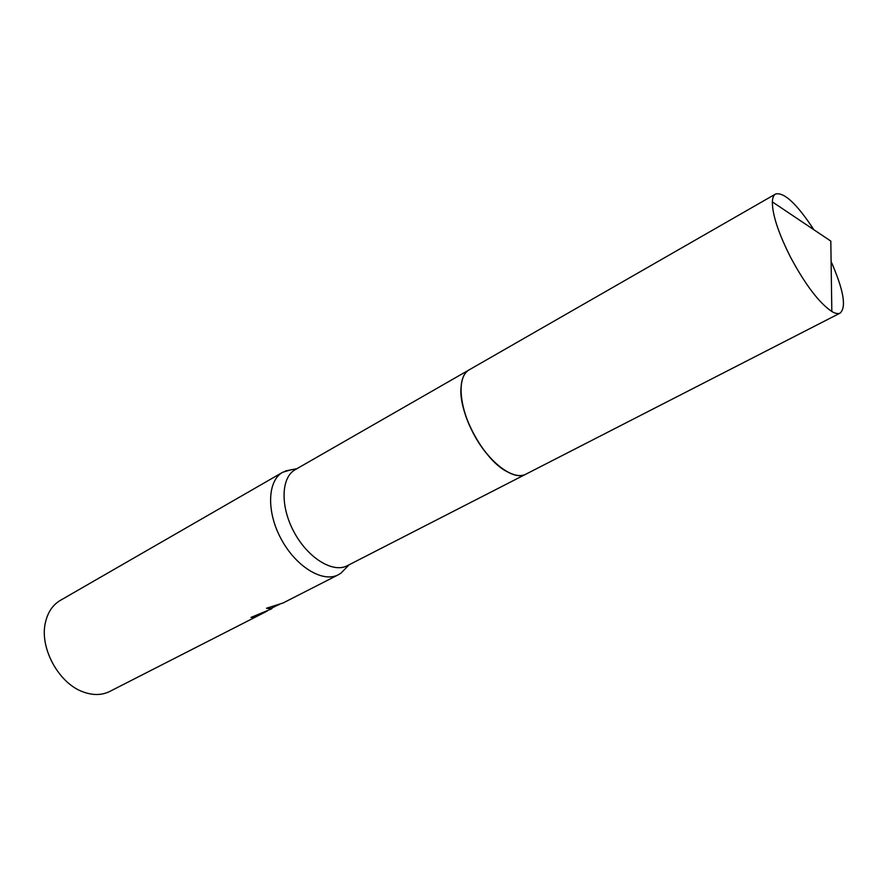 <?xml version="1.0" encoding="UTF-8"?>
<svg xmlns="http://www.w3.org/2000/svg" width="888" height="888" viewBox="0 0 888 888"><rect width="100%" height="100%" fill="white"/><g stroke="black" fill="none" stroke-linecap="round" stroke-linejoin="round"><path stroke-width="1.33" d="M468.975 369.963L295.227 469.663C281.096 477.389 280.075 506.216 293.972 531.934C307.681 557.731 332.423 573.137 346.853 565.934L525.607 474.314M291.664 469.586L282.739 472.238C267.499 480.608 266.245 511.51 281.13 538.972C295.815 566.544 322.399 582.817 337.94 574.969L340.903 573.215L345.954 568.054M252.481 616.705L254.823 616.783L250.96 617.449L271.462 608.902L266.522 608.236L283.028 602.996L338.384 574.747M272.527 607.725L271.462 608.902M282.739 472.238L60.362 600.366C52.803 604.828 47.841 612.143 45.477 622.277C39.139 647.507 58.697 683.538 83.306 691.963C92.863 695.437 101.532 695.337 109.302 691.674L265.767 611.81L254.823 616.783M279.409 604.462L276.801 605.549M267.488 610.822L265.767 611.81M254.567 616.272L261.805 613.02M267.044 608.091L271.217 608.402L278.011 604.928M460.905 388.711C459.318 414.419 483.272 458.441 505.672 470.962M467.687 370.873C456.965 379.121 459.507 408.014 474.092 434.732C488.544 461.527 511.399 479.387 524.153 474.891M813.874 229.737C796.825 203.818 784.06 191.919 775.568 194.028C773.603 195.171 772.538 197.791 772.349 201.898C772.349 214.841 778.51 233.466 790.831 257.775C805.66 285.203 819.335 303.108 831.823 311.488C835.375 313.564 838.161 314.097 840.181 313.064C846.586 307.104 843.556 289.91 831.101 261.494M775.568 194.028L469.308 369.763C457.342 375.846 458.275 404.118 472.294 431.313C487.046 461.283 513.353 481.651 525.974 474.137L840.181 313.064M349.173 564.757L340.903 573.215M297.003 468.642L285.403 470.973M772.349 201.898L830.813 241.103L831.823 311.488"/></g></svg>
